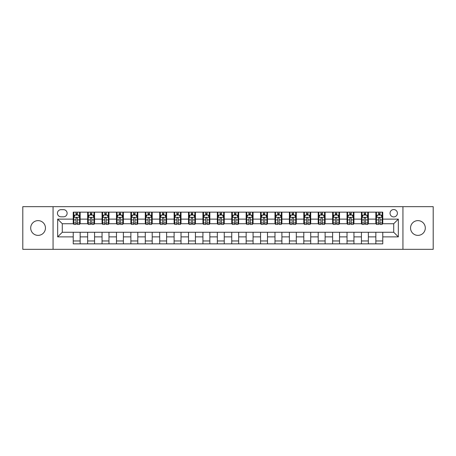 <?xml version="1.0" encoding="UTF-8"?>
<svg xmlns="http://www.w3.org/2000/svg" width="456" height="456" viewBox="0 0 456 456"><rect width="100%" height="100%" fill="white"/><g stroke="black" fill="none" stroke-linecap="round" stroke-linejoin="round"><path stroke-width="0.68" d="M417.924 220.624A7.376 7.376 0 0 0 410.548 228A7.376 7.376 0 0 0 417.924 235.376A7.376 7.376 0 0 0 425.305 228A7.376 7.376 0 0 0 417.924 220.624M38.076 220.624A7.376 7.376 0 0 0 30.694 228A7.376 7.376 0 0 0 38.076 235.376A7.376 7.376 0 0 0 45.452 228A7.376 7.376 0 0 0 38.076 220.624M393.716 209.555A3.688 3.688 0 0 0 390.028 213.243A3.688 3.688 0 0 0 393.716 216.931A3.688 3.688 0 0 0 397.404 213.243A3.688 3.688 0 0 0 393.716 209.555M402.939 249.329L433.2 249.329L433.2 206.671L402.939 206.671L402.939 249.329L53.061 249.329L53.061 206.671L22.8 206.671L22.8 249.329L53.061 249.329M61.013 216.817L63.549 216.817A3.574 3.574 0 0 0 67.123 213.243A3.574 3.574 0 0 0 63.549 209.669L61.013 209.669A3.574 3.574 0 0 0 57.445 213.243A3.574 3.574 0 0 0 61.013 216.817M402.939 206.671L53.061 206.671M73.234 236.875L57.673 236.875L57.673 219.125L73.234 219.125L73.234 223.736L62.284 223.736L62.284 232.264L73.234 232.264L73.234 243.852L382.766 243.852L382.766 232.264L393.716 232.264L393.716 223.736L382.766 223.736L382.766 219.125L398.327 219.125L398.327 236.875L382.766 236.875M382.766 219.125L382.766 212.148L73.234 212.148L73.234 219.125M375.847 212.148L375.847 223.736L376.422 223.736M378.617 223.736L379.996 223.736M382.191 223.736L382.766 223.736M375.847 223.736L367.775 223.736M361.437 212.148L361.437 223.736L362.013 223.736M364.207 223.736L365.587 223.736M361.437 223.736L353.366 223.736M347.027 212.148L347.027 223.736L347.603 223.736M349.792 223.736L351.177 223.736M347.027 223.736L338.956 223.736M332.618 212.148L332.618 223.736L333.193 223.736M335.382 223.736L336.767 223.736M332.618 223.736L324.547 223.736M318.208 212.148L318.208 223.736L318.784 223.736M320.973 223.736L322.358 223.736M318.208 223.736L310.137 223.736M303.799 212.148L303.799 223.736L304.374 223.736M306.563 223.736L307.948 223.736M303.799 223.736L295.727 223.736M289.389 212.148L289.389 223.736L289.965 223.736M292.153 223.736L293.539 223.736M289.389 223.736L281.318 223.736M274.979 212.148L274.979 223.736L275.555 223.736M277.744 223.736L279.129 223.736M274.979 223.736L266.908 223.736M260.564 212.148L260.564 223.736L261.145 223.736M263.334 223.736L264.719 223.736M260.564 223.736L252.499 223.736M246.154 212.148L246.154 223.736L246.736 223.736M248.925 223.736L250.304 223.736M246.154 223.736L238.089 223.736M231.745 212.148L231.745 223.736L232.321 223.736M234.515 223.736L235.894 223.736M231.745 223.736L223.679 223.736M217.335 212.148L217.335 223.736L217.911 223.736M220.105 223.736L221.485 223.736M217.335 223.736L209.264 223.736M202.926 212.148L202.926 223.736L203.501 223.736M205.696 223.736L207.075 223.736M202.926 223.736L194.855 223.736M188.516 212.148L188.516 223.736L189.092 223.736M191.281 223.736L192.666 223.736M188.516 223.736L180.445 223.736M174.106 212.148L174.106 223.736L174.682 223.736M176.871 223.736L178.256 223.736M174.106 223.736L166.035 223.736M159.697 212.148L159.697 223.736L160.273 223.736M162.461 223.736L163.846 223.736M159.697 223.736L151.626 223.736M145.287 212.148L145.287 223.736L145.863 223.736M148.052 223.736L149.437 223.736M145.287 223.736L137.216 223.736M130.878 212.148L130.878 223.736L131.453 223.736M133.642 223.736L135.027 223.736M130.878 223.736L122.806 223.736M116.468 212.148L116.468 223.736L117.044 223.736M119.233 223.736L120.618 223.736M116.468 223.736L108.397 223.736M102.053 212.148L102.053 223.736L102.634 223.736M104.823 223.736L106.208 223.736M102.053 223.736L93.987 223.736M87.643 212.148L87.643 223.736L88.225 223.736M90.413 223.736L91.793 223.736M87.643 223.736L79.578 223.736M73.234 223.736L73.809 223.736M76.004 223.736L77.383 223.736M73.234 232.264L80.153 232.264L80.153 243.852M382.766 232.264L80.153 232.264M80.153 212.148L80.153 223.736M73.234 215.032L73.809 215.032M76.004 215.032L77.383 215.032M79.578 215.032L80.153 215.032M73.234 240.967L80.153 240.967M87.643 232.264L87.643 243.852M94.563 212.148L94.563 223.736M87.643 215.032L88.225 215.032M90.413 215.032L91.793 215.032M93.987 215.032L94.563 215.032M94.563 232.264L94.563 243.852M87.643 240.967L94.563 240.967M102.053 232.264L102.053 243.852M108.973 232.264L108.973 243.852M102.053 240.967L108.973 240.967M108.973 212.148L108.973 223.736M102.053 215.032L102.634 215.032M104.823 215.032L106.208 215.032M108.397 215.032L108.973 215.032M116.468 232.264L116.468 243.852M123.382 232.264L123.382 243.852M116.468 240.967L123.382 240.967M123.382 212.148L123.382 223.736M116.468 215.032L117.044 215.032M119.233 215.032L120.618 215.032M122.806 215.032L123.382 215.032M130.878 232.264L130.878 243.852M137.792 232.264L137.792 243.852M130.878 240.967L137.792 240.967M137.792 212.148L137.792 223.736M130.878 215.032L131.453 215.032M133.642 215.032L135.027 215.032M137.216 215.032L137.792 215.032M145.287 232.264L145.287 243.852M152.201 232.264L152.201 243.852M145.287 240.967L152.201 240.967M152.201 212.148L152.201 223.736M145.287 215.032L145.863 215.032M148.052 215.032L149.437 215.032M151.626 215.032L152.201 215.032M159.697 232.264L159.697 243.852M166.611 232.264L166.611 243.852M159.697 240.967L166.611 240.967M166.611 212.148L166.611 223.736M159.697 215.032L160.273 215.032M162.461 215.032L163.846 215.032M166.035 215.032L166.611 215.032M174.106 232.264L174.106 243.852M181.021 232.264L181.021 243.852M174.106 240.967L181.021 240.967M181.021 212.148L181.021 223.736M174.106 215.032L174.682 215.032M176.871 215.032L178.256 215.032M180.445 215.032L181.021 215.032M188.516 232.264L188.516 243.852M195.436 232.264L195.436 243.852M188.516 240.967L195.436 240.967M195.436 212.148L195.436 223.736M188.516 215.032L189.092 215.032M191.281 215.032L192.666 215.032M194.855 215.032L195.436 215.032M202.926 232.264L202.926 243.852M209.845 232.264L209.845 243.852M202.926 240.967L209.845 240.967M209.845 212.148L209.845 223.736M202.926 215.032L203.501 215.032M205.696 215.032L207.075 215.032M209.264 215.032L209.845 215.032M217.335 232.264L217.335 243.852M224.255 232.264L224.255 243.852M217.335 240.967L224.255 240.967M224.255 212.148L224.255 223.736M217.335 215.032L217.911 215.032M220.105 215.032L221.485 215.032M223.679 215.032L224.255 215.032M231.745 232.264L231.745 243.852M238.665 232.264L238.665 243.852M231.745 240.967L238.665 240.967M238.665 212.148L238.665 223.736M231.745 215.032L232.321 215.032M234.515 215.032L235.894 215.032M238.089 215.032L238.665 215.032M246.154 232.264L246.154 243.852M253.074 232.264L253.074 243.852M246.154 240.967L253.074 240.967M253.074 212.148L253.074 223.736M246.154 215.032L246.736 215.032M248.925 215.032L250.304 215.032M252.499 215.032L253.074 215.032M260.564 232.264L260.564 243.852M267.484 232.264L267.484 243.852M260.564 240.967L267.484 240.967M267.484 212.148L267.484 223.736M260.564 215.032L261.145 215.032M263.334 215.032L264.719 215.032M266.908 215.032L267.484 215.032M274.979 232.264L274.979 243.852M281.893 232.264L281.893 243.852M274.979 240.967L281.893 240.967M281.893 212.148L281.893 223.736M274.979 215.032L275.555 215.032M277.744 215.032L279.129 215.032M281.318 215.032L281.893 215.032M289.389 232.264L289.389 243.852M296.303 232.264L296.303 243.852M289.389 240.967L296.303 240.967M296.303 212.148L296.303 223.736M289.389 215.032L289.965 215.032M292.153 215.032L293.539 215.032M295.727 215.032L296.303 215.032M303.799 232.264L303.799 243.852M310.713 232.264L310.713 243.852M303.799 240.967L310.713 240.967M310.713 212.148L310.713 223.736M303.799 215.032L304.374 215.032M306.563 215.032L307.948 215.032M310.137 215.032L310.713 215.032M318.208 232.264L318.208 243.852M325.122 232.264L325.122 243.852M318.208 240.967L325.122 240.967M325.122 212.148L325.122 223.736M318.208 215.032L318.784 215.032M320.973 215.032L322.358 215.032M324.547 215.032L325.122 215.032M332.618 232.264L332.618 243.852M339.532 232.264L339.532 243.852M332.618 240.967L339.532 240.967M339.532 212.148L339.532 223.736M332.618 215.032L333.193 215.032M335.382 215.032L336.767 215.032M338.956 215.032L339.532 215.032M347.027 232.264L347.027 243.852M353.947 232.264L353.947 243.852M347.027 240.967L353.947 240.967M353.947 212.148L353.947 223.736M347.027 215.032L347.603 215.032M349.792 215.032L351.177 215.032M353.366 215.032L353.947 215.032M361.437 232.264L361.437 243.852M368.357 232.264L368.357 243.852M361.437 240.967L368.357 240.967M368.357 212.148L368.357 223.736M361.437 215.032L362.013 215.032M364.207 215.032L365.587 215.032M367.775 215.032L368.357 215.032M375.847 232.264L375.847 243.852M375.847 240.967L382.766 240.967M375.847 215.032L376.422 215.032M378.617 215.032L379.996 215.032M382.191 215.032L382.766 215.032M62.284 223.736L57.673 219.125M62.284 232.264L57.673 236.875M398.327 219.125L393.716 223.736M398.327 236.875L393.716 232.264M77.383 213.647L76.004 213.647M79.578 222.978L77.383 222.978L77.383 224.426L79.578 224.426L79.578 217.392L78.421 215.089L74.966 215.089L73.809 217.392L73.809 224.426L76.004 224.426L76.004 222.978L73.809 222.978M73.809 217.392L73.809 212.148M79.578 217.392L79.578 212.148M76.004 215.089L76.004 212.148M77.383 212.148L77.383 215.089M77.383 222.978L77.383 218.259C76.927 217.369 76.465 217.369 76.004 218.259L76.004 222.978M91.793 213.647L90.413 213.647M93.987 222.978L91.793 222.978L91.793 224.426L93.987 224.426L93.987 217.392L92.836 215.089L89.376 215.089L88.225 217.392L88.225 224.426L90.413 224.426L90.413 222.978L88.225 222.978M88.225 217.392L88.225 212.148M93.987 217.392L93.987 212.148M90.413 215.089L90.413 212.148M91.793 212.148L91.793 215.089M91.793 222.978L91.793 218.259C91.337 217.369 90.875 217.369 90.413 218.259L90.413 222.978M106.208 213.647L104.823 213.647M108.397 222.978L106.208 222.978L106.208 224.426L108.397 224.426L108.397 217.392L107.245 215.089L103.786 215.089L102.634 217.392L102.634 224.426L104.823 224.426L104.823 222.978L102.634 222.978M102.634 217.392L102.634 212.148M108.397 217.392L108.397 212.148M104.823 215.089L104.823 212.148M106.208 212.148L106.208 215.089M106.208 222.978L106.208 218.259C105.746 217.369 105.285 217.369 104.823 218.259L104.823 222.978M120.618 213.647L119.233 213.647M122.806 222.978L120.618 222.978L120.618 224.426L122.806 224.426L122.806 217.392L121.655 215.089L118.195 215.089L117.044 217.392L117.044 224.426L119.233 224.426L119.233 222.978L117.044 222.978M117.044 217.392L117.044 212.148M122.806 217.392L122.806 212.148M119.233 215.089L119.233 212.148M120.618 212.148L120.618 215.089M120.618 222.978L120.618 218.259C120.156 217.369 119.694 217.369 119.233 218.259L119.233 222.978M135.027 213.647L133.642 213.647M137.216 222.978L135.027 222.978L135.027 224.426L137.216 224.426L137.216 217.392L136.065 215.089L132.605 215.089L131.453 217.392L131.453 224.426L133.642 224.426L133.642 222.978L131.453 222.978M131.453 217.392L131.453 212.148M137.216 217.392L137.216 212.148M133.642 215.089L133.642 212.148M135.027 212.148L135.027 215.089M135.027 222.978L135.027 218.259C134.566 217.369 134.104 217.369 133.642 218.259L133.642 222.978M149.437 213.647L148.052 213.647M151.626 222.978L149.437 222.978L149.437 224.426L151.626 224.426L151.626 217.392L150.474 215.089L147.014 215.089L145.863 217.392L145.863 224.426L148.052 224.426L148.052 222.978L145.863 222.978M145.863 217.392L145.863 212.148M151.626 217.392L151.626 212.148M148.052 215.089L148.052 212.148M149.437 212.148L149.437 215.089M149.437 222.978L149.437 218.259C148.975 217.369 148.513 217.369 148.052 218.259L148.052 222.978M163.846 213.647L162.461 213.647M166.035 222.978L163.846 222.978L163.846 224.426L166.035 224.426L166.035 217.392L164.884 215.089L161.424 215.089L160.273 217.392L160.273 224.426L162.461 224.426L162.461 222.978L160.273 222.978M160.273 217.392L160.273 212.148M166.035 217.392L166.035 212.148M162.461 215.089L162.461 212.148M163.846 212.148L163.846 215.089M163.846 222.978L163.846 218.259C163.385 217.369 162.923 217.369 162.461 218.259L162.461 222.978M178.256 213.647L176.871 213.647M180.445 222.978L178.256 222.978L178.256 224.426L180.445 224.426L180.445 217.392L179.293 215.089L175.834 215.089L174.682 217.392L174.682 224.426L176.871 224.426L176.871 222.978L174.682 222.978M174.682 217.392L174.682 212.148M180.445 217.392L180.445 212.148M176.871 215.089L176.871 212.148M178.256 212.148L178.256 215.089M178.256 222.978L178.256 218.259C177.794 217.369 177.333 217.369 176.871 218.259L176.871 222.978M192.666 213.647L191.281 213.647M194.855 222.978L192.666 222.978L192.666 224.426L194.855 224.426L194.855 217.392L193.703 215.089L190.243 215.089L189.092 217.392L189.092 224.426L191.281 224.426L191.281 222.978L189.092 222.978M189.092 217.392L189.092 212.148M194.855 217.392L194.855 212.148M191.281 215.089L191.281 212.148M192.666 212.148L192.666 215.089M192.666 222.978L192.666 218.259C192.204 217.369 191.742 217.369 191.281 218.259L191.281 222.978M207.075 213.647L205.696 213.647M209.264 222.978L207.075 222.978L207.075 224.426L209.264 224.426L209.264 217.392L208.113 215.089L204.653 215.089L203.501 217.392L203.501 224.426L205.696 224.426L205.696 222.978L203.501 222.978M203.501 217.392L203.501 212.148M209.264 217.392L209.264 212.148M205.696 215.089L205.696 212.148M207.075 212.148L207.075 215.089M207.075 222.978L207.075 218.259C206.614 217.369 206.158 217.369 205.696 218.259L205.696 222.978M221.485 213.647L220.105 213.647M223.679 222.978L221.485 222.978L221.485 224.426L223.679 224.426L223.679 217.392L222.522 215.089L219.068 215.089L217.911 217.392L217.911 224.426L220.105 224.426L220.105 222.978L217.911 222.978M217.911 217.392L217.911 212.148M223.679 217.392L223.679 212.148M220.105 215.089L220.105 212.148M221.485 212.148L221.485 215.089M221.485 222.978L221.485 218.259C221.029 217.369 220.567 217.369 220.105 218.259L220.105 222.978M235.894 213.647L234.515 213.647M238.089 222.978L235.894 222.978L235.894 224.426L238.089 224.426L238.089 217.392L236.932 215.089L233.478 215.089L232.321 217.392L232.321 224.426L234.515 224.426L234.515 222.978L232.321 222.978M232.321 217.392L232.321 212.148M238.089 217.392L238.089 212.148M234.515 215.089L234.515 212.148M235.894 212.148L235.894 215.089M235.894 222.978L235.894 218.259C235.438 217.369 234.977 217.369 234.515 218.259L234.515 222.978M250.304 213.647L248.925 213.647M252.499 222.978L250.304 222.978L250.304 224.426L252.499 224.426L252.499 217.392L251.347 215.089L247.887 215.089L246.736 217.392L246.736 224.426L248.925 224.426L248.925 222.978L246.736 222.978M246.736 217.392L246.736 212.148M252.499 217.392L252.499 212.148M248.925 215.089L248.925 212.148M250.304 212.148L250.304 215.089M250.304 222.978L250.304 218.259C249.848 217.369 249.386 217.369 248.925 218.259L248.925 222.978M264.719 213.647L263.334 213.647M266.908 222.978L264.719 222.978L264.719 224.426L266.908 224.426L266.908 217.392L265.757 215.089L262.297 215.089L261.145 217.392L261.145 224.426L263.334 224.426L263.334 222.978L261.145 222.978M261.145 217.392L261.145 212.148M266.908 217.392L266.908 212.148M263.334 215.089L263.334 212.148M264.719 212.148L264.719 215.089M264.719 222.978L264.719 218.259C264.258 217.369 263.796 217.369 263.334 218.259L263.334 222.978M279.129 213.647L277.744 213.647M281.318 222.978L279.129 222.978L279.129 224.426L281.318 224.426L281.318 217.392L280.166 215.089L276.706 215.089L275.555 217.392L275.555 224.426L277.744 224.426L277.744 222.978L275.555 222.978M275.555 217.392L275.555 212.148M281.318 217.392L281.318 212.148M277.744 215.089L277.744 212.148M279.129 212.148L279.129 215.089M279.129 222.978L279.129 218.259C278.667 217.369 278.206 217.369 277.744 218.259L277.744 222.978M293.539 213.647L292.153 213.647M295.727 222.978L293.539 222.978L293.539 224.426L295.727 224.426L295.727 217.392L294.576 215.089L291.116 215.089L289.965 217.392L289.965 224.426L292.153 224.426L292.153 222.978L289.965 222.978M289.965 217.392L289.965 212.148M295.727 217.392L295.727 212.148M292.153 215.089L292.153 212.148M293.539 212.148L293.539 215.089M293.539 222.978L293.539 218.259C293.077 217.369 292.615 217.369 292.153 218.259L292.153 222.978M307.948 213.647L306.563 213.647M310.137 222.978L307.948 222.978L307.948 224.426L310.137 224.426L310.137 217.392L308.986 215.089L305.526 215.089L304.374 217.392L304.374 224.426L306.563 224.426L306.563 222.978L304.374 222.978M304.374 217.392L304.374 212.148M310.137 217.392L310.137 212.148M306.563 215.089L306.563 212.148M307.948 212.148L307.948 215.089M307.948 222.978L307.948 218.259C307.486 217.369 307.025 217.369 306.563 218.259L306.563 222.978M322.358 213.647L320.973 213.647M324.547 222.978L322.358 222.978L322.358 224.426L324.547 224.426L324.547 217.392L323.395 215.089L319.935 215.089L318.784 217.392L318.784 224.426L320.973 224.426L320.973 222.978L318.784 222.978M318.784 217.392L318.784 212.148M324.547 217.392L324.547 212.148M320.973 215.089L320.973 212.148M322.358 212.148L322.358 215.089M322.358 222.978L322.358 218.259C321.896 217.369 321.434 217.369 320.973 218.259L320.973 222.978M336.767 213.647L335.382 213.647M338.956 222.978L336.767 222.978L336.767 224.426L338.956 224.426L338.956 217.392L337.805 215.089L334.345 215.089L333.193 217.392L333.193 224.426L335.382 224.426L335.382 222.978L333.193 222.978M333.193 217.392L333.193 212.148M338.956 217.392L338.956 212.148M335.382 215.089L335.382 212.148M336.767 212.148L336.767 215.089M336.767 222.978L336.767 218.259C336.306 217.369 335.844 217.369 335.382 218.259L335.382 222.978M351.177 213.647L349.792 213.647M353.366 222.978L351.177 222.978L351.177 224.426L353.366 224.426L353.366 217.392L352.214 215.089L348.755 215.089L347.603 217.392L347.603 224.426L349.792 224.426L349.792 222.978L347.603 222.978M347.603 217.392L347.603 212.148M353.366 217.392L353.366 212.148M349.792 215.089L349.792 212.148M351.177 212.148L351.177 215.089M351.177 222.978L351.177 218.259C350.715 217.369 350.254 217.369 349.792 218.259L349.792 222.978M365.587 213.647L364.207 213.647M367.775 222.978L365.587 222.978L365.587 224.426L367.775 224.426L367.775 217.392L366.624 215.089L363.164 215.089L362.013 217.392L362.013 224.426L364.207 224.426L364.207 222.978L362.013 222.978M362.013 217.392L362.013 212.148M367.775 217.392L367.775 212.148M364.207 215.089L364.207 212.148M365.587 212.148L365.587 215.089M365.587 222.978L365.587 218.259C365.125 217.369 364.669 217.369 364.207 218.259L364.207 222.978M379.996 213.647L378.617 213.647M382.191 222.978L379.996 222.978L379.996 224.426L382.191 224.426L382.191 217.392L381.034 215.089L377.579 215.089L376.422 217.392L376.422 224.426L378.617 224.426L378.617 222.978L376.422 222.978M376.422 217.392L376.422 212.148M382.191 217.392L382.191 212.148M378.617 215.089L378.617 212.148M379.996 212.148L379.996 215.089M379.996 222.978L379.996 218.259C379.54 217.369 379.078 217.369 378.617 218.259L378.617 222.978M87.643 236.875L80.153 236.875M87.643 219.125L80.153 219.125M102.053 219.125L94.563 219.125M102.053 236.875L94.563 236.875M116.468 219.125L108.973 219.125M116.468 236.875L108.973 236.875M130.878 219.125L123.382 219.125M130.878 236.875L123.382 236.875M145.287 219.125L137.792 219.125M145.287 236.875L137.792 236.875M159.697 219.125L152.201 219.125M159.697 236.875L152.201 236.875M174.106 219.125L166.611 219.125M174.106 236.875L166.611 236.875M188.516 219.125L181.021 219.125M188.516 236.875L181.021 236.875M202.926 219.125L195.436 219.125M202.926 236.875L195.436 236.875M217.335 219.125L209.845 219.125M217.335 236.875L209.845 236.875M231.745 219.125L224.255 219.125M231.745 236.875L224.255 236.875M246.154 219.125L238.665 219.125M246.154 236.875L238.665 236.875M260.564 219.125L253.074 219.125M260.564 236.875L253.074 236.875M274.979 219.125L267.484 219.125M274.979 236.875L267.484 236.875M289.389 219.125L281.893 219.125M289.389 236.875L281.893 236.875M303.799 219.125L296.303 219.125M303.799 236.875L296.303 236.875M318.208 219.125L310.713 219.125M318.208 236.875L310.713 236.875M332.618 219.125L325.122 219.125M332.618 236.875L325.122 236.875M347.027 219.125L339.532 219.125M347.027 236.875L339.532 236.875M361.437 219.125L353.947 219.125M361.437 236.875L353.947 236.875M375.847 219.125L368.357 219.125M375.847 236.875L368.357 236.875M79.549 217.335L73.838 217.335M73.809 215.226L74.898 215.226M78.495 215.226L79.578 215.226M76.004 219.889L73.809 219.889M79.578 219.889L77.383 219.889M77.383 214.383L76.004 214.383M93.959 217.335L88.253 217.335M88.225 215.226L89.308 215.226M92.904 215.226L93.987 215.226M90.413 219.889L88.225 219.889M93.987 219.889L91.793 219.889M91.793 214.383L90.413 214.383M108.368 217.335L102.663 217.335M102.634 215.226L103.717 215.226M107.314 215.226L108.397 215.226M104.823 219.889L102.634 219.889M108.397 219.889L106.208 219.889M106.208 214.383L104.823 214.383M122.778 217.335L117.072 217.335M117.044 215.226L118.127 215.226M121.724 215.226L122.806 215.226M119.233 219.889L117.044 219.889M122.806 219.889L120.618 219.889M120.618 214.383L119.233 214.383M137.188 217.335L131.482 217.335M131.453 215.226L132.536 215.226M136.133 215.226L137.216 215.226M133.642 219.889L131.453 219.889M137.216 219.889L135.027 219.889M135.027 214.383L133.642 214.383M151.597 217.335L145.891 217.335M145.863 215.226L146.946 215.226M150.543 215.226L151.626 215.226M148.052 219.889L145.863 219.889M151.626 219.889L149.437 219.889M149.437 214.383L148.052 214.383M166.007 217.335L160.301 217.335M160.273 215.226L161.356 215.226M164.952 215.226L166.035 215.226M162.461 219.889L160.273 219.889M166.035 219.889L163.846 219.889M163.846 214.383L162.461 214.383M180.416 217.335L174.711 217.335M174.682 215.226L175.765 215.226M179.362 215.226L180.445 215.226M176.871 219.889L174.682 219.889M180.445 219.889L178.256 219.889M178.256 214.383L176.871 214.383M194.826 217.335L189.12 217.335M189.092 215.226L190.175 215.226M193.771 215.226L194.855 215.226M191.281 219.889L189.092 219.889M194.855 219.889L192.666 219.889M192.666 214.383L191.281 214.383M209.236 217.335L203.53 217.335M203.501 215.226L204.584 215.226M208.181 215.226L209.264 215.226M205.696 219.889L203.501 219.889M209.264 219.889L207.075 219.889M207.075 214.383L205.696 214.383M223.651 217.335L217.939 217.335M217.911 215.226L218.994 215.226M222.591 215.226L223.679 215.226M220.105 219.889L217.911 219.889M223.679 219.889L221.485 219.889M221.485 214.383L220.105 214.383M238.06 217.335L232.349 217.335M232.321 215.226L233.409 215.226M237.006 215.226L238.089 215.226M234.515 219.889L232.321 219.889M238.089 219.889L235.894 219.889M235.894 214.383L234.515 214.383M252.47 217.335L246.764 217.335M246.736 215.226L247.819 215.226M251.416 215.226L252.499 215.226M248.925 219.889L246.736 219.889M252.499 219.889L250.304 219.889M250.304 214.383L248.925 214.383M266.88 217.335L261.174 217.335M261.145 215.226L262.228 215.226M265.825 215.226L266.908 215.226M263.334 219.889L261.145 219.889M266.908 219.889L264.719 219.889M264.719 214.383L263.334 214.383M281.289 217.335L275.584 217.335M275.555 215.226L276.638 215.226M280.235 215.226L281.318 215.226M277.744 219.889L275.555 219.889M281.318 219.889L279.129 219.889M279.129 214.383L277.744 214.383M295.699 217.335L289.993 217.335M289.965 215.226L291.048 215.226M294.644 215.226L295.727 215.226M292.153 219.889L289.965 219.889M295.727 219.889L293.539 219.889M293.539 214.383L292.153 214.383M310.108 217.335L304.403 217.335M304.374 215.226L305.457 215.226M309.054 215.226L310.137 215.226M306.563 219.889L304.374 219.889M310.137 219.889L307.948 219.889M307.948 214.383L306.563 214.383M324.518 217.335L318.812 217.335M318.784 215.226L319.867 215.226M323.464 215.226L324.547 215.226M320.973 219.889L318.784 219.889M324.547 219.889L322.358 219.889M322.358 214.383L320.973 214.383M338.928 217.335L333.222 217.335M333.193 215.226L334.276 215.226M337.873 215.226L338.956 215.226M335.382 219.889L333.193 219.889M338.956 219.889L336.767 219.889M336.767 214.383L335.382 214.383M353.337 217.335L347.632 217.335M347.603 215.226L348.686 215.226M352.283 215.226L353.366 215.226M349.792 219.889L347.603 219.889M353.366 219.889L351.177 219.889M351.177 214.383L349.792 214.383M367.747 217.335L362.041 217.335M362.013 215.226L363.096 215.226M366.692 215.226L367.775 215.226M364.207 219.889L362.013 219.889M367.775 219.889L365.587 219.889M365.587 214.383L364.207 214.383M382.162 217.335L376.451 217.335M376.422 215.226L377.505 215.226M381.102 215.226L382.191 215.226M378.617 219.889L376.422 219.889M382.191 219.889L379.996 219.889M379.996 214.383L378.617 214.383"/></g></svg>
